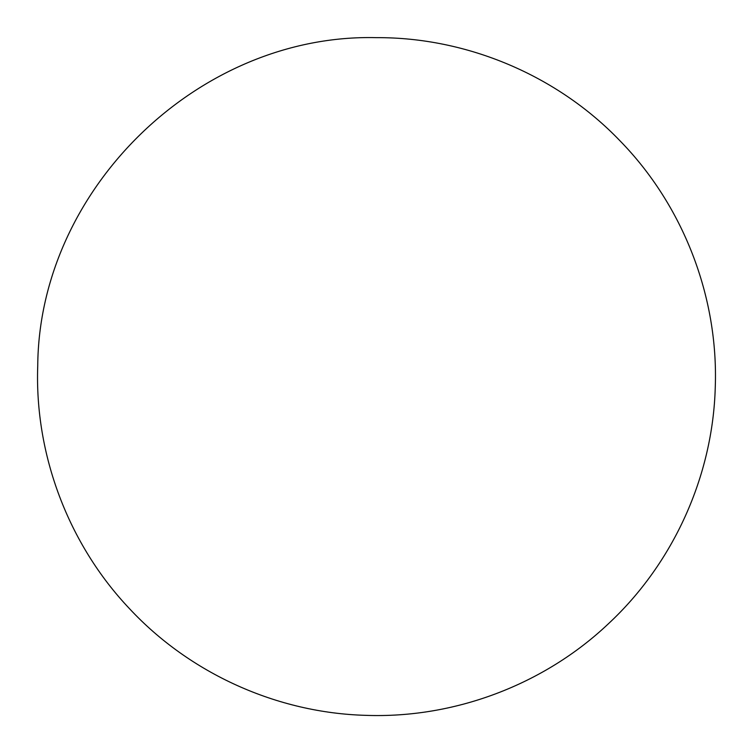 <?xml version="1.0" encoding="UTF-8"?>
<svg xmlns="http://www.w3.org/2000/svg" width="753" height="753" viewBox="0 0 753 753"><rect width="100%" height="100%" fill="white"/><g stroke="black" fill="none" stroke-linecap="round" stroke-linejoin="round"><path stroke-width="1.13" d="M376.5 37.65C199.263 33.301 38.958 188.645 37.735 365.939C34.544 454.596 68.401 544.231 129.431 608.603C189.841 673.549 277.17 712.959 365.854 715.35C454.52 718.531 544.146 684.684 608.518 623.653C673.464 563.244 712.875 475.915 715.265 387.23C718.541 296.795 683.187 205.371 619.898 140.717C557.267 75.422 466.992 37.217 376.5 37.65"/></g></svg>
